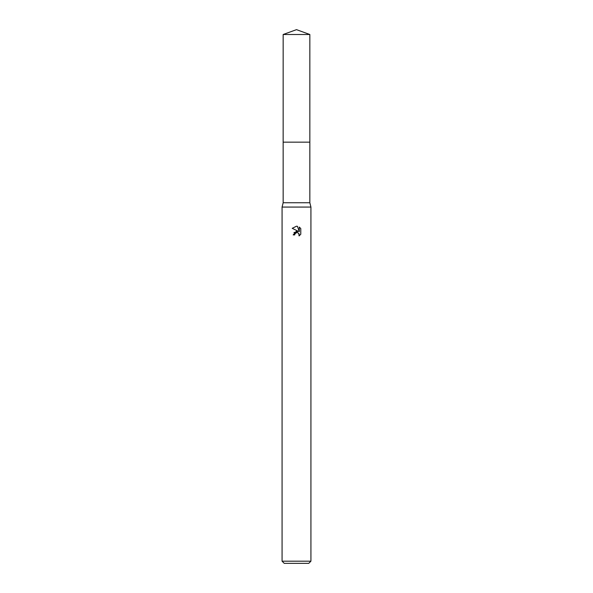 <?xml version="1.0" encoding="UTF-8"?>
<svg xmlns="http://www.w3.org/2000/svg" width="593" height="593" viewBox="0 0 593 593"><rect width="100%" height="100%" fill="white"/><g stroke="black" fill="none" stroke-linecap="round" stroke-linejoin="round"><path stroke-width="0.89" d="M283.157 34.505L309.842 34.505L296.5 29.65L283.157 34.505L283.15 142.157L309.842 142.157L309.842 202.739L310.925 207.068L310.925 561.186L282.075 561.186L284.24 563.35L308.76 563.35L310.925 561.186M309.842 34.505L309.85 142.157L283.15 142.157L283.157 202.739L309.842 202.739M283.157 202.739L282.075 207.068L310.925 207.068M296.5 232.641L294.943 233.857L294.699 234.902L293.179 234.902L296.5 231.107L298.338 231.337L292.216 228.312L296.5 226.2L297.427 226.304L299.302 231.685L299.302 227.075L300.784 228.579L300.784 234.265L299.065 235.918L299.131 234.005L297.886 232.76L296.5 232.641L297.419 232.619M294.699 234.902L294.854 234.057M298.798 233.442L299.065 235.918L300.784 234.265M298.338 231.337L293.935 232.604M294.943 233.857L296.374 232.671M300.784 228.579L299.302 227.075M297.427 226.304L296.604 226.207M296.537 226.2L292.216 228.312M282.075 207.068L282.075 561.186"/></g></svg>
